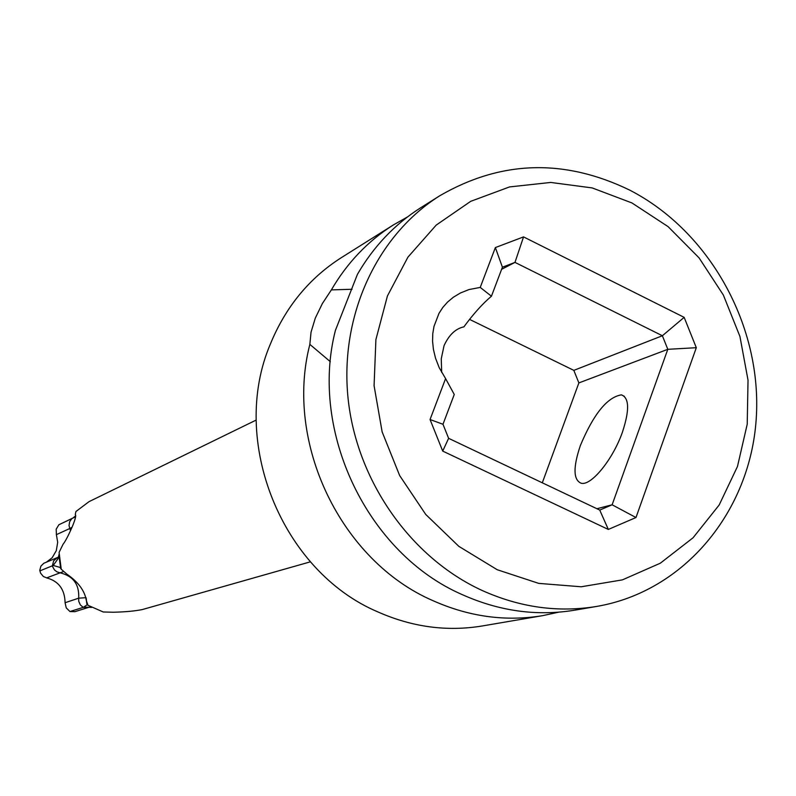 <?xml version="1.0" encoding="UTF-8"?>
<svg xmlns="http://www.w3.org/2000/svg" width="796" height="796" viewBox="0 0 796 796"><rect width="100%" height="100%" fill="white"/><g stroke="black" fill="none" stroke-linecap="round" stroke-linejoin="round"><path stroke-width="1.19" d="M497.221 569.727L538.753 583.388L581.219 586.771L622.432 579.866L660.322 563.2L693.067 537.778L719.176 504.982L737.474 466.496L747.215 424.238L748.031 380.209L739.942 336.479L723.365 295.057L699.067 257.874L668.123 226.661L631.954 202.95L592.204 187.926L550.742 182.443L509.569 186.921L470.725 201.318L436.228 225.079L407.93 257.148L387.423 295.973L375.901 339.594L374.08 385.722L382.14 431.88L399.662 475.57L425.711 514.415L458.844 546.355L497.221 569.727M445.601 378.588L439.233 367.742L435.521 358.18L433.422 349.394L432.566 341.225L432.785 333.574L433.989 326.4L438.984 313.355L442.775 307.485L447.541 302.092L453.352 297.236L460.396 293.008L469.013 289.555L480.227 287.416L495.361 247.576L523.539 236.89L684.162 317.365L696.311 347.703L635.984 517.529L608.323 529.44L442.715 451.093L430.049 419.522L445.601 378.588L454.257 394.488L442.984 424.278L430.049 419.522M480.227 287.416L491.44 296.221C482.615 303.644 473.441 313.853 463.899 326.848C455.581 328.639 448.964 334.907 444.049 345.663L441.253 358.797L441.68 372.419M558.603 612.184L542.753 615.636C505.689 621.766 469.073 616.761 432.885 600.632C341.096 560.991 284.262 443.143 309.853 344.37L311.037 332.181L315.296 318.121L322.34 303.604L331.365 289.903L352.051 289.266M439.82 195.726L420.975 207.577C394.846 224.124 373.672 246.362 357.454 274.302L335.415 330.37C309.246 432.089 367.842 553.668 462.168 594.592C499.351 611.238 536.942 616.422 574.961 610.144L596.9 606.393C684.441 591.338 750.031 511.569 756.2 419.184C762.588 326.768 710.181 231.407 629.527 190.025C564.225 158.424 500.992 160.324 439.82 195.726C377.045 235.128 339.613 315.475 348.041 398.09C356.538 480.685 410.557 557.628 482.127 590.473C519.987 607.477 558.245 612.781 596.9 606.393M622.432 432.129C629.646 410.169 629.288 397.741 621.368 394.856C607.179 397.214 593.508 414.129 580.344 445.601C573.011 467.351 573.269 479.889 581.12 483.222C591.06 486.217 612.93 459.481 622.432 432.129M331.365 289.903C347.195 262.74 367.842 241.098 393.314 224.969L407.462 216.95M542.753 615.636L482.296 625.964C447.053 631.785 412.288 627.119 377.991 611.965C281.505 571.249 228.999 440.586 270.411 343.962C285.645 306.878 309.306 278.093 341.394 257.615L393.314 224.969M330.33 361.692L309.853 344.37M256.212 420.049L89.033 501.649L75.918 511.53L75.282 514.594C76.336 515.112 75.431 518.922 72.555 526.047C68.486 535.39 65.302 541.489 63.023 544.335L59.093 552.374L61.242 569.23L66.834 574.115C78.257 582.035 84.744 590.791 86.286 600.363L87.958 605.268L103.241 611.985L113.291 612.233C125.211 611.965 134.902 611.069 142.365 609.547L310.42 561.817M86.276 598.642C86.575 603.179 86.963 605.179 87.461 604.642L83.192 607.378L80.297 604.841L78.744 601.288L78.695 598.174L86.117 597.677M39.81 570.901L52.377 565.807L53.66 560.802L57.531 557.508L43.81 563.26L40.904 566.125L39.8 570.185L40.516 573.05L43.332 576.483L46.666 577.886C58.655 581.13 64.804 589.408 65.083 602.721L66.237 607.885L69.968 611.547L83.192 607.378L88.386 607.457L74.914 611.676L69.968 611.547M84.137 607.109L91.659 607.398M75.093 516.753L72.734 518.166L75.63 515.898M59.103 554.344L57.979 558.762L53.242 565.439L59.979 567.409L61.242 569.23M72.685 518.146L58.884 524.743L71.819 518.634L69.65 521.728L69.043 525.509L69.769 528.524L72.048 527.26M58.884 524.743L56.188 529.211L56.397 534.643L69.769 528.524L70.575 530.633M46.496 562.105L52.168 557.737L56.287 550.663L57.69 542.325L56.397 534.643M65.083 602.721L78.695 598.174C79.421 584.354 73.142 575.886 59.849 572.762L56.924 571.846L54.476 569.946L52.566 566.563L52.377 565.807L53.242 565.439M491.44 296.221L502.415 267.197L495.361 247.576M502.415 267.197L514.982 262.391L662.372 335.743L667.804 349.315L612.124 504.793L599.746 510.077L448.616 438.327L442.984 424.278M448.616 438.327L442.715 451.093M542.305 482.804L578.871 382.916L573.836 370.369L469.501 319.355M523.539 236.89L514.982 262.391L501.609 269.317M573.836 370.369L662.372 335.743L684.162 317.365M578.871 382.916L667.804 349.315L696.311 347.703M596.9 508.734L612.124 504.793L635.984 517.529M599.746 510.077L608.323 529.44M46.666 577.886L63.302 571.627M72.844 518.196L73.431 517.748M53.69 565.658L53.591 564.901M84.893 607.119L84.207 606.821M74.804 517.48L75.491 517.4M75.61 515.549L75.282 514.594M624.323 396.309L621.368 394.856M89.441 607.179L88.386 607.457M75.302 518.256L74.774 517.111M60.655 568.026L58.924 555.777M61.202 569.09L59.979 567.409M57.979 558.762L58.078 557.27L57.531 557.508"/></g></svg>
